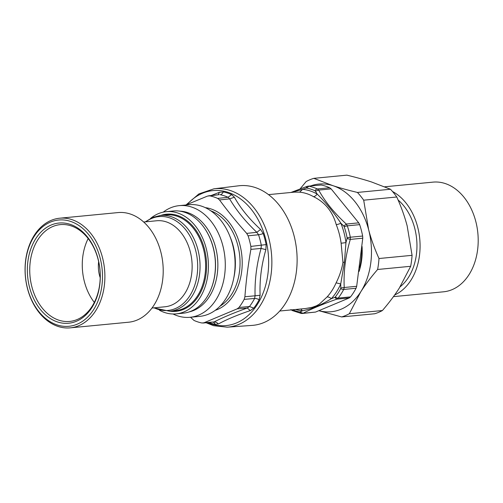<?xml version="1.0" encoding="UTF-8"?>
<svg xmlns="http://www.w3.org/2000/svg" width="503" height="503" viewBox="0 0 503 503"><rect width="100%" height="100%" fill="white"/><g stroke="black" fill="none" stroke-linecap="round" stroke-linejoin="round"><path stroke-width="0.75" d="M227.262 327.176A69.508 50.168 84.5 0 0 271.425 253.084A69.508 50.168 84.5 0 0 213.894 188.82L238.629 185.802A70.137 50.621 84.5 0 1 296.676 250.645A70.137 50.621 84.5 0 1 252.116 325.403L227.262 327.176L213.58 325.686L206.199 322.781M185.865 205.004L207.557 196.069L209.745 195.856A64.409 46.49 -95.5 0 1 217.673 198.415L219.503 199.936C227.771 211.166 236.838 222.32 246.696 233.386L248.073 235.813A64.409 46.49 -95.5 0 1 250.859 246.426L250.89 249.375C248.098 265.238 246.099 281.026 244.898 296.745L244.162 299.379A64.409 46.49 -95.5 0 1 239.019 307.427L237.152 308.867L203.96 322.788L201.917 322.995A64.409 46.49 -95.5 0 1 199.012 322.278A64.409 46.49 -95.5 0 1 193.988 320.43L190.536 317.248M202.904 323.058L214.718 321.907L216.686 322.492L218.365 323.976C226.576 319.506 237.234 315.035 250.324 310.571L253.776 308.132A67.081 48.42 84.5 0 0 259.133 299.75L260.114 295.261C259.485 280.221 261.409 265.018 265.886 249.639L266.112 244.59A67.081 48.42 84.5 0 0 263.214 233.537L260.585 229.443C249.362 219.113 240.635 208.38 234.398 197.233L231.55 194.592A67.081 48.42 84.5 0 0 223.294 191.92L219.308 192.353L211.128 195.529M237.152 308.867L247.256 308.018L249.469 306.522A64.541 46.584 -95.5 0 0 254.619 298.461L255.065 295.802L260.114 295.261M250.89 249.375L261.057 248.425L261.334 245.395A64.541 46.584 -95.5 0 0 258.542 234.763L256.832 232.317L260.585 229.443M209.745 195.856L219.201 194.655L208.6 195.805M219.503 199.936L229.638 198.867L228.079 197.289A64.541 46.584 -95.5 0 0 220.138 194.718A5.087 3.433 101.5 0 0 223.294 191.92M213.127 322.197A5.087 3.433 -78.5 0 1 215.139 324.341L218.365 323.976M203.96 322.788L214.071 321.939C222.747 317.5 233.813 312.86 247.256 308.018L250.324 310.571M244.898 296.745L255.065 295.802C254.669 280.228 256.662 264.44 261.057 248.425L265.886 249.639M246.696 233.386L256.832 232.317C245.376 221.414 236.309 210.267 229.638 198.867L234.398 197.233M218.34 194.736L219.308 192.353M204.099 227.608A50.834 36.694 84.5 0 1 210.216 290.986M179.533 211.109A50.834 36.694 84.5 0 1 217.541 258.291A50.834 36.694 84.5 0 1 189.273 311.879M163.211 212.14A56.091 40.485 84.5 0 1 179.244 205.639A56.091 40.485 84.5 0 1 224.935 257.58A56.091 40.485 84.5 0 1 190.033 317.299A56.091 40.485 84.5 0 1 178.697 316.205A56.091 40.485 84.5 0 1 173.051 313.991M179.244 205.639L189.034 204.696A56.091 40.485 84.5 0 1 234.725 256.631A56.091 40.485 84.5 0 1 199.823 316.356L190.033 317.299M302.347 313.476L301.134 313.413L299.662 311.954L303.089 313.281L302.347 313.476L315.544 312.074L349.245 297.939L350.522 296.896A64.39 46.477 -95.5 0 0 356.042 288.257L356.684 286.295L362.77 238.202L362.644 236.039A64.39 46.477 -95.5 0 0 359.658 224.646L358.74 222.848L331.131 188.883L329.679 187.77A64.39 46.477 -95.5 0 0 321.166 185.016L308.018 186.173L321.166 185.016M350.522 296.896L338.173 298.09L336.784 299.147L334.772 297.38L335.281 297.015A3.389 1.867 37.9 0 0 338.173 298.09A64.39 46.477 -95.5 0 0 343.694 289.451L344.228 287.502L340.808 287.942L340.663 288.603A3.389 1.572 27.6 0 0 343.694 289.451L356.042 288.257M290.941 192.467L306.912 186.424L308.031 186.173L306.912 186.424L306.113 188.135L306.704 188.078A62.699 45.251 84.5 0 1 314.991 190.763L315.412 191.146L318.676 190.09L331.131 188.883M329.679 187.77L317.336 188.965L318.676 190.09C325.083 201.678 334.288 212.995 346.284 224.049L347.315 225.834L359.658 224.646M362.644 236.039L350.302 237.227L350.314 239.403L347.057 238.504L347.095 237.756L350.302 237.227A64.39 46.477 -95.5 0 0 347.315 225.834L344.184 226.664A62.699 45.251 84.5 0 1 347.095 237.756M358.74 222.848L346.284 224.049L343.794 226.054L344.184 226.664M343.794 226.054L340.871 223.219A61.001 44.031 84.5 0 1 345.963 242.628L344.404 262.252A5.087 1.151 4.3 0 0 342.952 262.39L341.116 243.232L345.963 242.628L347.057 238.504M306.113 188.135L302.643 189.348A61.001 44.031 84.5 0 1 317.148 194.039C325.529 202.256 333.439 211.983 340.871 223.219A5.087 1.327 158.1 0 1 336.237 224.634C332.596 211.562 325.013 202.237 313.501 196.667A5.087 3.137 119.6 0 0 317.148 194.039L315.412 191.146M291.256 192.435L302.643 189.348L299.606 192.171L294.488 192.127L268.508 194.636M279.75 311.017L305.51 308.528L312.325 307.276L316.488 305.78L319.367 304.126L327.095 296.94A5.087 2.949 -137.5 0 1 331.326 298.675L334.772 297.38M342.952 262.39C341.795 269.287 339.512 276.103 336.111 282.837A58.461 42.195 84.5 0 1 327.095 296.94M300.134 311.91L302.372 310.816C312.042 308.88 321.694 304.831 331.326 298.675A61.001 44.031 84.5 0 0 340.732 283.956L336.111 282.837M340.808 287.942L340.732 283.956L344.404 262.252M295.613 309.483A61.001 44.031 84.5 0 0 302.372 310.816L300.926 308.968M390.473 189.247L371.421 181.935C364.304 179.64 356.13 177.377 346.888 175.151L313.815 178.345L332.873 185.657C339.984 187.952 348.164 190.216 357.407 192.442L390.473 189.247A71.017 51.256 -95.5 0 1 396.766 196.987L363.694 200.181L368.611 229.62C371.113 239.12 374.578 248.752 378.998 258.523L412.07 255.329L407.16 225.891C404.651 216.391 401.187 206.758 396.766 196.987M410.687 266.288L377.615 269.482C370.981 277.197 365.354 284.66 360.733 291.866L349.334 313.721A71.017 51.256 84.5 0 1 341.656 316.947L374.722 313.753A71.017 51.256 -95.5 0 0 382.406 310.527C389.039 302.812 394.66 295.349 399.281 288.144L410.687 266.288A71.017 51.256 -95.5 0 0 412.07 255.329M349.334 313.721L382.406 310.527M378.998 258.523A71.017 51.256 84.5 0 1 377.615 269.482M357.407 192.442A71.017 51.256 84.5 0 1 363.694 200.181M318.971 310.703A64.133 46.289 -95.5 0 0 360.733 291.866A64.133 46.289 -95.5 0 0 368.611 229.62A64.133 46.289 -95.5 0 0 332.873 185.657A64.133 46.289 -95.5 0 0 310.628 185.921M341.656 316.947L318.908 310.728M300.065 188.927L306.138 181.57A71.017 51.256 84.5 0 1 313.815 178.345M362.059 246.476A51.35 37.059 84.5 0 1 359.073 271.45M398.087 199.98A50.79 36.656 84.5 0 1 400.13 286.804M394.679 294.953A55.091 39.762 -95.5 0 0 420.068 244.471A55.091 39.762 -95.5 0 0 392.491 191.486M384.77 186.789L432.97 182.13A55.091 39.762 84.5 0 1 477.85 233.147A55.091 39.762 84.5 0 1 443.571 291.803L393.453 296.644M150.579 218.415A51.344 37.059 84.5 0 1 166.279 211.662A51.344 37.059 84.5 0 1 206.129 248.124A51.344 37.059 84.5 0 1 176.151 313.872A51.344 37.059 84.5 0 1 159.451 310.25M98.651 261.654A26.433 19.083 -95.5 0 0 100.21 277.75M94.325 302.41A48.634 35.103 84.5 0 1 88.163 238.573M143.676 222.018L156.666 220.76A43.214 31.186 84.5 0 1 190.209 251.443A43.214 31.186 84.5 0 1 164.978 306.78L151.988 308.037M77.179 319.531A48.634 35.103 84.5 0 1 69.653 321.436A48.634 35.103 84.5 0 1 30.765 281.705A48.634 35.103 84.5 0 1 52.777 226.532A48.634 35.103 84.5 0 1 60.303 224.621A48.634 35.103 84.5 0 1 99.192 264.352A48.634 35.103 84.5 0 1 77.179 319.531M51.187 225.023A50.325 36.323 -95.5 0 0 40.485 309.634A50.325 36.323 -95.5 0 0 99.764 284.773A50.325 36.323 -95.5 0 0 51.187 225.023M27.508 288.37A53.381 38.524 84.5 0 1 70.363 221.333A53.381 38.524 84.5 0 1 93.552 309.729A53.381 38.524 84.5 0 1 27.508 288.37M27.527 288.741A55.072 39.75 -95.5 0 0 70.275 327.849A55.072 39.75 -95.5 0 0 102.43 257.322A55.072 39.75 -95.5 0 0 59.681 218.214A55.072 39.75 -95.5 0 0 27.527 288.741M59.681 218.214L118.004 212.58A55.072 39.75 84.5 0 1 160.753 251.689A55.072 39.75 84.5 0 1 128.598 322.216L70.275 327.849M166.279 211.662L173.284 210.983A51.344 37.059 84.5 0 1 213.134 247.445A51.344 37.059 84.5 0 1 183.155 313.199L176.151 313.872M187.129 204.463A67.817 48.948 84.5 0 1 266.659 243.156A67.817 48.948 84.5 0 1 212.323 324.278A67.817 48.948 84.5 0 1 207.758 322.649M239.019 307.427L249.469 306.522L253.776 308.132M244.162 299.379L254.619 298.461A5.087 2.377 -152.1 0 1 259.133 299.75M250.859 246.426L266.112 244.59M248.073 235.813L258.542 234.763A5.087 1.063 161.6 0 0 263.214 233.537M217.673 198.415L228.079 197.289L231.55 194.592M215.139 324.341A67.081 48.42 84.5 0 1 212.109 323.592A67.081 48.42 84.5 0 1 208.996 322.549M229.796 236.07A50.834 36.694 84.5 0 1 233.826 277.757M210.726 210.782A50.834 36.694 84.5 0 1 239.724 256.146A50.834 36.694 84.5 0 1 219.949 306.226M205.287 207.645A52.237 37.7 84.5 0 1 241.88 255.939A52.237 37.7 84.5 0 1 215.209 310.345M315.544 312.074L303.089 313.281C311.533 308.836 322.763 304.126 336.784 299.147L349.245 297.939M314.991 190.763A3.389 2.163 -65.4 0 1 317.336 188.965A64.39 46.477 -95.5 0 0 308.823 186.211L306.704 188.078M356.684 286.295L344.228 287.502C343.467 271.739 345.492 255.706 350.314 239.403L362.77 238.202M340.663 288.603A62.699 45.251 84.5 0 1 335.281 297.015M291.595 309.873A3.389 2.163 114.6 0 0 292.306 310.558L301.134 313.413M299.662 311.954A62.699 45.251 84.5 0 1 292.532 309.779M336.237 224.634A58.461 42.195 84.5 0 1 341.116 243.232M299.606 192.171A58.461 42.195 84.5 0 1 313.501 196.667M359.588 267.829A50.834 36.694 -95.5 0 0 361.688 250.287M166.116 214.913A48.125 34.732 84.5 0 1 203.476 249.086A48.125 34.732 84.5 0 1 175.377 310.716L169.807 311.25A48.125 34.732 -95.5 0 0 197.905 249.62A48.125 34.732 -95.5 0 0 160.551 215.447L166.116 214.913M170.02 311.231A48.804 35.223 -95.5 0 0 206.274 259.378A48.804 35.223 -95.5 0 0 160.765 215.429M145.845 221.804A47.131 34.015 84.5 0 1 151.705 218.447A47.131 34.015 84.5 0 1 195.579 250.066A47.131 34.015 84.5 0 1 188.575 297.606A47.131 34.015 84.5 0 1 154.157 307.83M213.894 188.82L198.88 193.925L186.091 204.903M292.306 310.558L290.879 309.59M169.807 311.25L153.641 307.874M145.336 221.854L152.642 217.453L160.551 215.447"/></g></svg>
